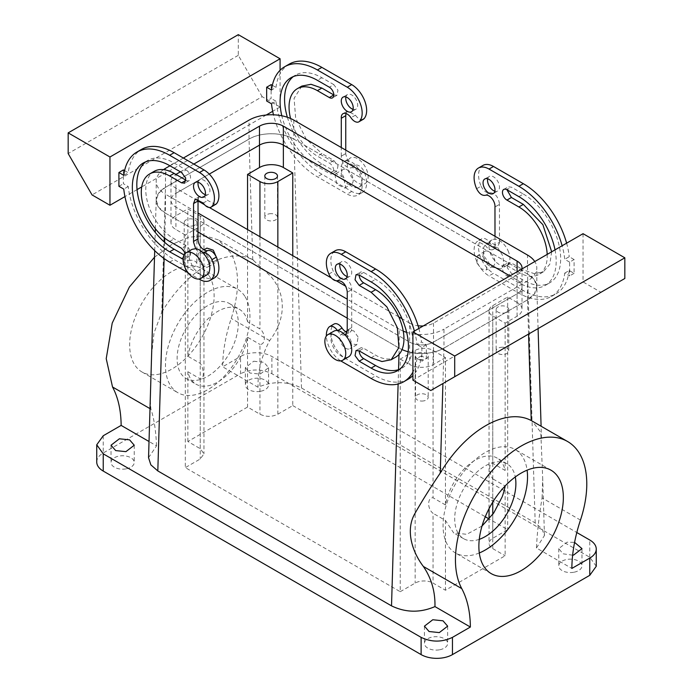 <?xml version="1.0" encoding="UTF-8"?>
<svg xmlns="http://www.w3.org/2000/svg" width="693" height="693" viewBox="0 0 693 693"><rect width="100%" height="100%" fill="white"/><g stroke="black" fill="none" stroke-linecap="round" stroke-linejoin="round"><path stroke-width="0.52" stroke-dasharray="3.46 2.6" d="M479.305 552.962A59.728 34.485 -60 0 1 455.431 552.953A59.728 34.485 -60 0 1 448.232 499.246A59.728 34.485 -60 0 1 515.159 449.506A59.728 34.485 -60 0 1 527.104 470.175M479.279 539.345A43.269 24.983 -60 0 1 463.66 538.704A43.269 24.983 -60 0 1 458.445 499.792A43.269 24.983 -60 0 1 506.93 463.756A43.269 24.983 -60 0 1 515.289 476.966M185.317 234.979L175.918 229.556A16.883 9.745 0 0 1 170.972 222.661A16.883 9.745 0 0 1 175.918 215.766L187.855 208.87L200.242 216.025A12.665 7.311 180 0 1 203.95 221.197A12.665 7.311 180 0 1 200.242 226.368L185.317 234.979L185.317 467.628L400.225 591.701L400.225 359.061L415.15 350.441A12.665 7.311 180 0 1 433.056 350.441L445.443 357.597L445.443 504.937A43.269 24.983 -60 0 1 448.449 494.022A43.269 24.983 -60 0 1 496.933 457.986A43.269 24.983 -60 0 1 505.145 470.469L492.758 463.314C488.695 461.928 488.695 473.44 492.758 478.828L492.758 502.139M445.443 504.937L433.056 497.782C427.2 497.435 427.191 508.948 433.056 513.296L433.056 583.09L445.443 590.237L505.145 555.769L505.145 485.975A43.269 24.983 -60 0 1 505.145 485.984L492.758 478.828M482.016 526.039L466.779 534.303L453.664 532.926L445.443 520.443L433.056 513.296M445.443 520.443L445.443 590.237M400.225 591.701L415.15 583.09A12.665 7.311 180 0 1 433.056 583.09M445.443 357.597L433.506 364.483A16.883 9.745 0 0 1 409.632 364.483L409.632 342.082A16.883 9.745 0 0 0 433.506 342.082L517.082 293.832A16.883 9.745 0 0 0 522.028 286.937A16.883 9.745 0 0 0 517.082 280.041L517.082 271.769M517.082 302.451L507.683 297.02L492.758 305.639A12.665 7.311 180 0 0 489.05 310.802A12.665 7.311 180 0 0 492.758 315.973L505.145 323.129L517.082 316.233A16.883 9.745 0 0 0 522.028 309.338A16.883 9.745 0 0 0 517.082 302.451L517.082 280.041L509.918 275.909L517.082 280.041A16.883 9.745 0 0 1 522.028 286.937L522.028 267.983M505.145 323.129L505.145 470.469M492.758 514.379L492.758 548.622A12.665 7.311 180 0 1 489.05 543.451A12.665 7.311 180 0 1 492.758 538.279L507.683 529.669L489.05 518.91M492.758 548.622L505.145 555.769M580.465 520.088L542.082 497.92C539.024 516.164 537.153 532.856 536.451 547.99L571.855 568.433M542.082 497.92L542.706 478.62L540.8 432.302L532.155 421.049M148.545 457.692L156.549 445.85L149.03 441.51M96.743 462.023A22.159 12.795 180 0 1 103.24 452.979L240.54 373.709L240.54 356.479A22.159 12.795 0 0 1 271.881 356.479L576.81 532.527M596.257 566.285L589.76 557.241L271.881 373.709C261.434 368.754 250.987 368.754 240.54 373.709M439.31 649.835A11.608 6.705 180 0 1 424.437 643.399A11.608 6.705 180 0 1 432.779 636.971A11.608 6.705 180 0 1 447.652 643.399A11.608 6.705 180 0 1 439.31 649.835M125.909 468.892A11.608 6.705 180 0 1 111.027 462.456A11.608 6.705 180 0 1 119.369 456.029A11.608 6.705 180 0 1 134.243 462.456A11.608 6.705 180 0 1 125.909 468.892M573.631 572.288A11.608 6.705 180 0 1 558.757 565.852A11.608 6.705 180 0 1 567.091 559.424A11.608 6.705 180 0 1 581.973 565.852A11.608 6.705 180 0 1 573.631 572.288M260.221 391.337A11.608 6.705 180 0 1 245.348 384.91A11.608 6.705 180 0 1 253.69 378.482A11.608 6.705 180 0 1 268.563 384.91A11.608 6.705 180 0 1 260.221 391.337M536.451 547.99L544.455 535.516L541.943 528.698L535.187 522.912L301.481 387.985C287.335 381.15 272.851 380.907 258.039 387.257L222.635 366.814L240.54 356.479M572.635 555.197L563.002 553.802L558.757 548.622L567.091 542.186L574.584 542.376M253.69 361.244L263.912 362.309L268.563 367.68L260.221 374.107L250 373.042L245.348 367.68L253.69 361.244M292.775 255.656L292.775 405.587L277.85 414.206C271.881 417.039 265.913 417.039 259.944 414.206L247.557 407.051L187.855 441.519L200.242 448.674L203.95 453.837L200.242 459.009L185.317 467.628M292.775 405.587L485.299 516.744M400.225 359.061L409.632 364.483M420.088 352.538A6.332 3.656 0 0 0 415.531 356.037A6.332 3.656 0 0 0 423.648 359.546A6.332 3.656 0 0 0 428.196 356.037A6.332 3.656 0 0 0 420.088 352.538M301.481 387.985L293.815 139.085L527.529 274.012L534.277 279.79L536.789 286.607L534.494 293.789L527.52 299.87L443.97 348.103L527.529 299.861A31.661 18.278 0 0 0 536.806 286.937A31.661 18.278 0 0 0 527.529 274.012L527.529 255.059M535.187 522.912L527.529 274.012L293.815 139.085C282.155 131.991 260.689 131.999 249.03 139.085L165.48 187.327L158.723 193.113L156.202 199.948L158.506 207.112L165.471 213.184L164.726 238.106M398.995 354.452L399.185 348.111L347.245 318.13L399.185 348.111C410.845 355.197 432.311 355.188 443.97 348.103L443.953 329.158L527.529 280.908A31.661 18.278 0 0 0 536.806 267.983A31.661 18.278 0 0 0 534.779 261.556M293.815 120.123L293.815 139.085A31.661 18.278 0 0 0 249.047 139.085L165.471 187.335A31.661 18.278 0 0 0 156.194 200.26A31.661 18.278 0 0 0 165.471 213.184L198.007 231.964L165.471 213.184L165.471 194.222L198.007 213.011M423.276 325.935A16.883 9.745 0 0 0 433.506 323.129L517.082 274.878L517.082 293.832L433.506 342.082A16.883 9.745 0 0 1 409.632 342.082L175.918 207.146L175.918 188.193L198.033 200.961M175.918 215.766L175.918 193.364L209.269 174.108L175.918 193.364A16.883 9.745 0 0 0 170.972 200.26A16.883 9.745 0 0 0 175.918 207.146L409.632 342.082L409.632 323.129A16.883 9.745 0 0 0 418.07 325.771M504.244 313.019A6.332 3.656 0 0 0 508.792 309.511A6.332 3.656 0 0 0 500.675 306.003A6.332 3.656 0 0 0 496.127 309.511A6.332 3.656 0 0 0 504.244 313.019M507.683 297.02L507.683 529.669M154.504 257.198L171.587 244.638L188.687 237.283L204.634 235.655L218.321 239.865L231.237 253.577C239.639 270.357 239.639 291.987 231.237 318.459C225.641 335.429 222.774 351.55 222.635 366.814M208.957 275.502A59.728 34.485 120 0 0 201.75 268.555A59.728 34.485 120 0 0 146.569 295.859A59.728 34.485 120 0 0 134.823 365.064A59.728 34.485 120 0 0 142.022 372.011A59.728 34.485 120 0 0 197.202 344.707A59.728 34.485 120 0 0 208.957 275.502M216.935 258.48L216.103 261.885L215.038 262.898L207.224 259.043L205.83 249.116L206.895 248.103M358.082 337.015L353.802 330.907L348.674 329.963L347.41 337.69L351.689 343.806L356.817 344.75L358.082 337.015M156.549 445.85C155.847 430.31 153.976 418.078 150.918 409.156L150.234 400.987M151.602 354.963L154.002 333.021L161.772 312.283L165.48 187.327M161.772 312.283A92.862 53.612 120 0 1 252.746 259.762L270.902 276.472C287.404 295.946 285.118 320.487 269.629 340.627C261.564 355.968 257.701 371.517 258.039 387.257M334.918 174.584L335.888 173.631L343.667 177.503L345.59 187.127L344.62 188.08L336.841 184.208L334.918 174.584M476.897 262.933L481.392 268.927L486.399 269.941L487.17 262.491L482.675 256.497L477.668 255.492L476.897 262.933M247.557 229.556L247.557 321.751L259.944 328.906C265.8 333.238 265.809 344.75 259.944 344.412L259.944 414.206M187.855 441.519L187.855 371.725A43.269 24.983 120 0 0 190.852 379.175A43.269 24.983 120 0 0 196.067 384.208A43.269 24.983 120 0 0 226.221 375.753A43.269 24.983 120 0 0 247.557 337.257L259.944 344.412M247.557 337.257L247.557 407.051M187.855 371.725L200.242 378.88C204.305 380.266 204.305 368.754 200.242 363.366L187.855 356.219L187.855 208.87M423.648 400.909A6.332 3.656 180 0 1 415.531 397.401A6.332 3.656 180 0 1 420.088 393.893A6.332 3.656 180 0 1 428.196 397.401A6.332 3.656 180 0 1 423.648 400.909M247.557 321.751A43.269 24.983 120 0 0 244.551 314.301A43.269 24.983 120 0 0 239.336 309.269A43.269 24.983 120 0 0 209.191 317.723A43.269 24.983 120 0 0 187.855 356.219M500.675 347.366A6.332 3.656 180 0 1 508.792 350.875A6.332 3.656 180 0 1 504.244 354.383A6.332 3.656 180 0 1 496.127 350.875A6.332 3.656 180 0 1 500.675 347.366M244.768 296.188A59.728 34.485 120 0 0 237.569 289.241A59.728 34.485 120 0 0 182.389 316.545A59.728 34.485 120 0 0 170.643 385.75A59.728 34.485 120 0 0 177.841 392.697A59.728 34.485 120 0 0 233.021 365.393A59.728 34.485 120 0 0 244.768 296.188M209.217 265.869A8.446 4.877 60 0 1 208.195 266.848A8.446 4.877 60 0 1 201.689 264.587A8.446 4.877 60 0 1 198.007 256.089A8.446 4.877 60 0 1 198.735 253.205A8.446 4.877 60 0 1 199.757 252.226A8.446 4.877 60 0 1 206.263 254.487A8.446 4.877 60 0 1 209.944 262.985A8.446 4.877 60 0 1 209.217 265.869M339.787 337.95A8.446 4.877 -120 0 0 340.514 341.675A8.446 4.877 -120 0 0 349.974 348.709A8.446 4.877 -120 0 0 351.723 344.837A8.446 4.877 -120 0 0 350.996 341.112A8.446 4.877 -120 0 0 341.536 334.087A8.446 4.877 -120 0 0 339.787 337.95M353.213 180.267A8.446 4.877 60 0 1 352.486 183.151A8.446 4.877 60 0 1 351.464 184.13A8.446 4.877 60 0 1 344.958 181.869A8.446 4.877 60 0 1 341.277 173.371A8.446 4.877 60 0 1 342.004 170.495A8.446 4.877 60 0 1 343.026 169.508A8.446 4.877 60 0 1 349.532 171.769A8.446 4.877 60 0 1 353.213 180.267M483.783 258.957A8.446 4.877 -120 0 0 493.243 265.991A8.446 4.877 -120 0 0 494.993 262.127A8.446 4.877 -120 0 0 494.265 258.394A8.446 4.877 -120 0 0 484.805 251.368A8.446 4.877 -120 0 0 483.056 255.232A8.446 4.877 -120 0 0 483.783 258.957M180.856 373.406A43.269 24.983 120 0 0 186.071 378.439A43.269 24.983 120 0 0 226.039 358.653A43.269 24.983 120 0 0 234.555 308.524A43.269 24.983 120 0 0 229.34 303.491A43.269 24.983 120 0 0 189.371 323.276A43.269 24.983 120 0 0 180.856 373.406M192.325 225.996A6.332 3.656 0 0 0 196.873 222.488A6.332 3.656 0 0 0 188.756 218.979A6.332 3.656 0 0 0 184.208 222.488A6.332 3.656 0 0 0 192.325 225.996M123.38 169.924L123.38 183.714L128.248 186.521A65.428 37.777 -120 0 0 174.125 259.537L203.976 276.776A21.102 12.188 -120 0 0 214.527 277.815M124.575 170.617L128.248 172.739A65.428 37.777 -120 0 1 141.415 149.454M215.636 204.522L207.692 200.459A8.446 4.877 -120 0 0 199.757 196.396A8.446 4.877 -120 0 0 198.155 198.796M145.599 161.876A52.763 30.466 -120 0 1 147.748 160.421A52.763 30.466 -120 0 1 174.125 163.037L186.062 169.924L181.592 172.514M184.087 254.955L186.062 256.089A6.332 3.656 -120 0 0 189.232 256.401A6.332 3.656 -120 0 0 190.203 251.334A6.332 3.656 -120 0 0 186.062 245.755L174.125 238.86A40.099 23.155 -120 0 1 147.93 203.525A40.099 23.155 -120 0 1 154.08 171.388M186.062 180.267A6.332 3.656 -120 0 0 189.232 180.578A6.332 3.656 -120 0 0 190.203 175.502A6.332 3.656 -120 0 0 186.062 169.924M205.319 194.646A8.446 4.877 -120 0 0 208.195 194.473A8.446 4.877 -120 0 0 209.944 190.61A8.446 4.877 -120 0 0 206.263 182.112A8.446 4.877 -120 0 0 199.757 179.851A8.446 4.877 -120 0 0 198.155 182.25M351.697 327.59L347.245 330.189L351.697 327.59A8.446 4.877 60 0 1 351.723 328.3A8.446 4.877 60 0 1 349.974 332.164A8.446 4.877 60 0 1 347.098 332.337M351.723 327.607L351.697 289.674A8.446 4.877 60 0 0 351.723 289.007A8.446 4.877 60 0 0 348.345 280.847A8.446 4.877 60 0 0 342.039 278.023A8.446 4.877 60 0 1 333.359 271.457A21.102 12.188 60 0 1 335.204 250.736M418.867 328.482A65.428 37.777 60 0 1 421.483 342.03L426.342 344.837L426.342 358.627L421.483 355.821A65.428 37.777 60 0 1 412.915 375.563M408.316 379.097A65.428 37.777 60 0 1 375.606 375.857L345.755 358.627A21.102 12.188 60 0 1 332.588 341.9A21.102 12.188 60 0 1 333.359 324.636A8.446 4.877 60 0 1 334.095 324.029M363.66 272.462L359.182 275.043A6.332 3.656 60 0 1 360.499 272.15A6.332 3.656 60 0 1 363.66 272.462L375.606 279.357A52.763 30.466 60 0 1 410.074 325.849A52.763 30.466 60 0 1 401.983 368.13A52.763 30.466 60 0 1 399.653 369.256M395.651 357.164A40.099 23.155 60 0 1 375.606 355.18L363.66 348.284A6.332 3.656 60 0 0 360.499 347.973A6.332 3.656 60 0 0 359.182 350.875L363.66 348.284M339.934 264.111A8.446 4.877 60 0 1 341.536 261.703A8.446 4.877 60 0 1 348.042 263.964A8.446 4.877 60 0 1 351.723 272.462A8.446 4.877 60 0 1 349.974 276.325A8.446 4.877 60 0 1 347.098 276.507M271.517 103.803L275.996 101.221A65.428 37.777 -120 0 0 321.873 174.238L351.723 191.467A21.102 12.188 -120 0 0 362.274 192.515A21.102 12.188 -120 0 0 364.12 171.795A8.446 4.877 -120 0 0 355.535 165.203A8.446 4.877 -120 0 0 355.44 165.229A8.446 4.877 -120 0 1 347.921 160.802L345.755 154.244A8.446 4.877 -120 0 1 345.781 153.577L341.303 156.159A8.446 4.877 -120 0 0 341.277 156.835A8.446 4.877 -120 0 0 344.655 164.986A8.446 4.877 -120 0 0 350.961 167.819A8.446 4.877 -120 0 1 359.641 174.376A21.102 12.188 -120 0 1 357.796 195.097A21.102 12.188 -120 0 1 347.245 194.057L317.394 176.819A65.428 37.777 -120 0 1 273.475 114.813M341.303 156.159L341.277 147.522M290.566 118.486A40.099 23.155 -120 0 0 317.394 156.142L329.34 163.037A6.332 3.656 -120 0 1 333.472 168.616A6.332 3.656 -120 0 1 332.501 173.692A6.332 3.656 -120 0 1 329.34 173.371L317.394 166.485A52.763 30.466 -120 0 1 281.808 115.783M494.993 236.27L494.993 244.889L499.471 242.307L494.993 244.889A8.446 4.877 60 0 1 494.993 245.582A8.446 4.877 60 0 1 493.243 249.445A8.446 4.877 60 0 1 485.308 245.383L477.364 241.311L476.628 241.926A21.102 12.188 60 0 0 475.857 259.182A21.102 12.188 60 0 0 489.024 275.909L493.503 273.328A21.102 12.188 60 0 1 480.336 256.601A21.102 12.188 60 0 1 481.107 239.336L476.628 241.926M564.752 273.103L569.23 270.513L574.09 273.328L574.09 259.537L569.62 262.119L569.62 275.909L564.752 273.103A65.428 37.777 60 0 1 551.585 296.379A65.428 37.777 60 0 1 518.875 293.139L489.024 275.909M569.62 262.119L564.752 259.312A65.428 37.777 60 0 0 562.136 245.764M555.015 249.87A52.763 30.466 60 0 1 545.252 285.412A52.763 30.466 60 0 1 518.875 282.805L506.938 275.909A6.332 3.656 60 0 1 502.797 270.331A6.332 3.656 60 0 1 503.768 265.254A6.332 3.656 60 0 1 506.938 265.566L518.875 272.462A40.099 23.155 60 0 0 538.92 274.445L543.399 271.864L534.199 273.648L523.354 269.88L518.875 272.462M547.193 254.392A40.099 23.155 60 0 1 538.92 274.445M269.352 213.808A6.332 3.656 180 0 1 277.469 217.316A6.332 3.656 180 0 1 272.912 220.824A6.332 3.656 180 0 1 264.804 217.316A6.332 3.656 180 0 1 269.352 213.808M188.756 260.343A6.332 3.656 180 0 1 196.873 263.851A6.332 3.656 180 0 1 192.325 267.351A6.332 3.656 180 0 1 184.208 263.851A6.332 3.656 180 0 1 188.756 260.343M203.214 253.118A8.446 4.877 60 0 1 203.309 253.092L203.214 253.118A8.446 4.877 -120 0 1 195.695 248.692M188.149 272.799L198.908 279.019M128.248 186.521L123.77 189.111M118.91 186.296L123.38 183.714M280.085 70.27L280.085 107.025L272.687 111.304M266.251 115.021L141.718 186.911M137.058 189.605L124.939 196.604M271.136 84.624L271.136 98.415L266.658 100.996M123.77 175.32L128.248 172.739M193.529 203.534L198.007 200.944M183.082 259.243L184.754 258.991L185.49 253.222M345.079 334.944A8.446 4.877 60 0 1 337.56 330.682L337.725 330.587M351.697 289.674L347.219 292.264L351.723 289.691M414.388 331.063A65.428 37.777 60 0 1 417.004 344.62L421.483 342.03M426.342 344.837L421.864 347.427L417.004 344.62M583.047 233.688L583.047 281.938L600.952 292.281L624.835 278.491M412.915 380.171L583.047 281.938M421.864 347.427L421.864 361.209L426.342 358.627M574.09 273.328L569.62 275.909M421.483 355.821L417.004 358.402L421.864 361.209M417.004 358.402A65.428 37.777 60 0 1 412.915 372.072M340.705 360.871A21.102 12.188 60 0 1 326.36 336.027M345.781 153.577L341.277 156.142M345.755 153.56L345.755 150.112M345.755 115.679L341.277 118.226M363.383 119.222A8.446 4.877 -120 0 1 355.44 115.159L347.505 111.088L345.902 113.496M289.163 64.154A65.428 37.777 -120 0 0 275.996 87.431L271.517 90.021M272.332 85.317L275.996 87.431M275.996 101.221L271.136 98.415M333.818 94.967L336.98 95.279L337.95 90.203L333.818 84.624L329.34 87.205M301.827 86.088L294.066 98.371L295.677 118.217L306.124 138.946L321.873 153.56L317.394 156.142M287.361 117.256A52.763 30.466 -120 0 0 321.873 163.894L333.818 170.79L336.98 171.102L337.95 166.025L333.818 160.447L321.873 153.56M333.818 84.624L321.873 77.729A52.763 30.466 -120 0 0 295.495 75.121A52.763 30.466 -120 0 0 293.347 76.576M353.066 109.347A8.446 4.877 -120 0 0 355.942 109.165A8.446 4.877 -120 0 0 357.692 105.301A8.446 4.877 -120 0 0 354.01 96.812A8.446 4.877 -120 0 0 347.505 94.543A8.446 4.877 -120 0 0 345.902 96.951M499.445 242.29A8.446 4.877 60 0 1 499.471 242.992L497.305 247.054A8.446 4.877 60 0 1 489.786 242.793A8.446 4.877 -120 0 0 489.691 242.663A8.446 4.877 -120 0 0 481.843 238.73A8.446 4.877 -120 0 0 481.107 239.336M569.23 270.513A65.428 37.777 60 0 1 556.063 293.797A65.428 37.777 60 0 1 523.354 290.558L493.503 273.328M574.09 259.537L569.23 256.731L564.752 259.312M566.614 243.174A65.428 37.777 60 0 1 569.23 256.731M476.628 188.739L481.107 186.157A21.102 12.188 60 0 1 482.952 165.436M481.107 186.157A8.446 4.877 -120 0 0 489.786 192.715C494.941 192.879 498.172 196.543 499.471 203.707L499.445 204.374L494.967 206.964M499.471 242.307L499.445 204.374M499.471 204.392L494.993 206.982M493.243 249.445L497.721 246.855L497.305 247.054L502.668 255.604L503.846 263.773L500.892 268.884L492.021 267.177L484.338 256.583L483.16 248.406L486.114 243.295L489.691 242.663A14.778 8.533 60 0 1 497.305 247.054M518.875 196.639L523.354 194.049L511.408 187.162L508.246 186.85L506.938 189.743L511.408 187.162M523.354 194.049A52.763 30.466 60 0 1 557.822 240.549A52.763 30.466 60 0 1 549.731 282.831A52.763 30.466 60 0 1 523.354 280.215L511.408 273.328L507.276 267.741L508.246 262.673L511.408 262.985L523.354 269.88M551.671 251.802L549.818 264.163L543.399 271.864M487.681 178.811A8.446 4.877 60 0 1 489.284 176.403A8.446 4.877 60 0 1 495.79 178.664A8.446 4.877 60 0 1 499.471 187.162A8.446 4.877 60 0 1 497.721 191.025A8.446 4.877 60 0 1 494.845 191.207M206.886 274.922L200.242 274.584L193.234 268.165L189.293 258.792L190.332 251.048L192.108 249.333M280.085 107.025L262.179 96.691L92.048 194.915M262.179 96.691L238.297 55.327L238.297 34.65M347.921 160.802A14.778 8.533 -120 0 0 344.334 161.443A14.778 8.533 -120 0 0 342.559 163.158A14.778 8.533 -120 0 0 345.46 180.275A14.778 8.533 -120 0 0 359.113 187.032A14.778 8.533 -120 0 0 360.888 185.317A14.778 8.533 -120 0 0 355.535 165.203A14.778 8.533 60 0 0 347.921 160.802M348.666 356.774A14.778 8.533 60 0 1 332.112 344.473A14.778 8.533 60 0 1 333.887 331.185M430.821 390.505L600.952 292.281M238.297 55.327L68.165 153.56M348.527 159.711A14.778 8.533 60 0 1 350.303 157.995A14.778 8.533 60 0 1 363.955 164.752A14.778 8.533 60 0 1 366.857 181.869A14.778 8.533 60 0 1 365.081 183.584A14.778 8.533 60 0 1 351.429 176.828A14.778 8.533 60 0 1 348.527 159.711M508.645 252.157A14.778 8.533 -120 0 0 492.082 239.847A14.778 8.533 -120 0 0 490.306 253.136A14.778 8.533 -120 0 0 506.86 265.436A14.778 8.533 -120 0 0 508.645 252.157M403.248 331.141A31.661 18.278 0 0 1 399.185 329.158L399.185 348.111A31.661 18.278 0 0 0 402.027 349.567M408.142 351.741A31.661 18.278 0 0 0 443.953 348.111L442.914 383.524M406.644 332.354A31.661 18.278 0 0 0 443.953 329.158M517.082 316.233L517.082 293.832A16.883 9.745 0 0 0 522.028 286.937L522.028 309.338M399.185 329.158L347.245 299.177M409.632 323.129L402.035 318.745M398.726 316.831L345.816 286.287M336.252 280.76L331.427 277.98M209.347 207.493L204.522 204.712M170.972 222.661L170.972 181.297A16.883 9.745 0 0 1 175.918 174.411L175.918 193.364A16.883 9.745 0 0 0 170.972 200.26A16.883 9.745 0 0 0 175.918 207.146L175.918 229.556M517.082 274.878A16.883 9.745 0 0 0 521.942 268.971M163.496 169.62A31.661 18.278 0 0 0 156.194 181.297A31.661 18.278 0 0 0 165.471 194.222M170.972 181.297A16.883 9.745 0 0 0 175.918 188.193M183.376 158.039L169.95 165.792M193.823 164.068L180.397 171.821M415.15 350.441L415.15 583.09M433.056 350.441L433.056 497.782M433.506 323.129L433.506 364.483M492.758 315.973L492.758 463.314M492.758 305.639L492.758 538.279M589.76 557.241L589.76 540.003M528.568 334.069L527.52 299.87M398.12 383.991L398.544 369.655M103.24 435.75L103.24 452.979M164.605 242.273L164.12 258.55M150.918 409.156L150 408.627M271.881 373.709L271.881 356.479M269.629 340.627L231.237 318.459M252.746 259.762L249.03 139.085L249.047 120.123M277.85 247.046L277.85 414.206M259.944 236.703L259.944 328.906M200.242 378.88L200.242 448.674M200.242 216.025L200.242 363.366M200.242 226.368L200.242 459.009M203.976 276.776L199.497 279.357M169.646 262.127L174.125 259.537M203.214 203.04L207.692 200.459M174.125 163.037L169.646 165.618M186.062 256.089L183.203 257.744M186.062 245.755L181.592 248.337M169.646 241.441L174.125 238.86M337.56 280.604L342.039 278.023M328.88 274.038L333.359 271.457M371.127 378.447L375.606 375.857M341.277 361.209L345.755 358.627M328.88 327.226L333.359 324.636M371.127 357.761L375.606 355.18M371.127 281.938L375.606 279.357M355.44 165.229L350.961 167.819M355.44 115.159L350.961 117.741M321.873 174.238L317.394 176.819M351.723 191.467L347.245 194.057M364.12 171.795L359.641 174.376M333.818 160.447L329.34 163.037M333.818 170.79L329.34 173.371M321.873 163.894L317.394 166.485M321.873 77.729L317.394 80.319M489.786 242.793L485.308 245.383M523.354 290.558L518.875 293.139M489.786 192.715L485.308 195.305M518.875 282.805L523.354 280.215M506.938 275.909L511.408 273.328M506.938 265.566L511.408 262.985M527.529 299.861L527.529 280.908M165.471 187.335L165.471 168.373M550.978 470.183L515.159 449.506M491.25 573.639L455.431 552.953M463.66 538.704L453.664 532.926M506.93 463.756L496.933 457.986M489.05 310.802L489.05 508.679M489.05 519.074L489.05 543.451M544.455 535.516L542.706 478.62M541.467 438.4L541.094 426.212M538.089 328.577L536.789 286.607M154.704 250.623L155.241 232.372M155.353 228.725L156.202 199.948M447.652 626.169L447.652 643.399M424.437 626.169L424.437 643.399M134.243 445.227L134.243 462.456M111.027 445.227L111.027 462.456M558.757 548.622L558.757 565.852M581.973 548.622L581.973 565.852M245.348 367.68L245.348 384.91M268.563 367.68L268.563 384.91M203.95 221.197L203.95 453.837M415.531 356.037L415.531 397.401M428.196 356.037L428.196 397.401M508.792 309.511L508.792 350.875M496.127 309.511L496.127 350.875M253.707 260.291L218.321 239.865M201.75 268.555L237.569 289.241M142.022 372.011L177.841 392.697M208.195 266.848L215.038 262.898M199.757 252.226L203.889 249.835M348.674 329.963L347.245 330.786M345.668 331.696L341.536 334.087M356.817 344.75L349.974 348.709M335.888 173.631L343.026 169.508M344.62 188.089L351.464 184.13M493.243 265.991L486.399 269.941M484.805 251.368L477.668 255.492M186.071 378.439L196.067 384.208M229.34 303.491L239.336 309.269M277.469 175.961L277.469 217.316M264.804 175.961L264.804 217.316M196.873 222.488L196.873 263.851M184.208 222.488L184.208 263.851M199.757 196.396L195.279 198.978M147.748 160.421L143.269 163.002M189.232 256.401L184.754 258.991M189.232 180.578L184.754 183.169M199.757 179.851L195.279 182.432M208.195 194.473L203.716 197.055M345.495 334.745L349.974 332.164M356.02 274.731L360.499 272.15M356.02 350.554L360.499 347.973M397.505 370.72L401.983 368.13M345.495 278.915L349.974 276.325M337.058 264.293L341.536 261.703M347.505 111.088L343.026 113.678M362.274 192.515L357.796 195.097M336.98 95.279L332.501 97.86M336.98 171.102L332.501 173.692M295.495 75.121L291.017 77.703M355.942 109.165L351.464 111.755M347.505 94.543L343.026 97.133M481.843 238.73L477.364 241.311M551.585 296.379L556.063 293.797M545.252 285.412L549.731 282.831M503.768 265.254L508.246 262.673M503.768 189.432L508.246 186.85M484.805 178.985L489.284 176.403M493.243 193.607L497.721 191.025M344.334 161.443L350.303 157.995M359.113 187.032L365.081 183.584M492.082 239.847L486.114 243.295M506.86 265.436L500.892 268.884M536.806 286.937L536.806 267.983M156.194 200.26L156.194 181.297"/><path stroke-width="1.04" d="M527.104 470.175A59.728 34.485 -60 0 1 522.357 503.213A59.728 34.485 -60 0 1 479.305 552.962M515.289 476.966A43.269 24.983 -60 0 1 512.144 502.668A43.269 24.983 -60 0 1 479.279 539.345M484.043 519.923A59.728 34.485 -60 0 1 550.978 470.183A59.728 34.485 -60 0 1 558.177 523.891A59.728 34.485 -60 0 1 491.25 573.639A59.728 34.485 -60 0 1 484.043 519.923M505.145 485.984A43.269 24.983 -60 0 1 502.148 496.89L493.711 513.028L482.016 526.039M567.541 441.484A92.862 53.612 -60 0 0 483.29 481.756A92.862 53.612 -60 0 0 461.763 588.617A126.637 73.112 -60 0 1 470.365 627.035L452.46 637.369L452.46 654.599L589.76 575.329L589.76 558.099L571.855 568.433A126.637 73.112 -60 0 1 580.465 520.088A92.862 53.612 -60 0 0 580.465 455.197A92.862 53.612 -60 0 0 567.541 441.484L531.228 420.538L528.568 334.069M461.763 588.617L423.371 566.458C412.309 552.026 405.249 530.362 414.821 513.669C421.968 501.065 430.448 487.525 440.254 473.068A92.862 53.612 -60 0 1 531.228 420.538M423.371 566.458C431.436 578.274 435.299 591.657 434.961 606.592L470.365 627.035M452.46 637.369C442.013 642.324 431.566 642.324 421.119 637.369L103.24 453.837L96.743 444.793L103.24 435.75L121.145 425.407L149.03 441.51M164.12 258.55L157.813 470.928L391.519 605.864C405.665 612.699 420.149 612.941 434.961 606.592M157.813 470.928L150.849 464.856L148.545 457.692L154.704 250.623M432.779 619.741L443 620.807L447.652 626.169L439.31 632.596L429.088 631.531L424.437 626.169L432.779 619.741M119.369 438.79L129.591 439.856L134.243 445.227L125.909 451.654L115.679 450.589L111.027 445.227L119.369 438.79M452.46 654.599A22.159 12.795 180 0 1 421.119 654.599L103.24 471.075A22.159 12.795 180 0 1 96.743 462.023L96.743 444.793M589.76 575.329L596.257 566.285L596.257 549.055A22.159 12.795 0 0 0 589.76 540.003L576.81 532.527M589.76 558.099A22.159 12.795 0 0 0 596.257 549.055M574.584 542.376L581.973 548.622L573.631 555.05L572.635 555.197M485.299 516.744L489.05 518.91M347.245 318.13L198.007 231.964L347.245 318.13M292.775 255.656L292.775 172.947L283.368 167.515L283.368 145.114A16.883 9.745 0 0 0 259.494 145.114L209.269 174.108L259.494 145.114L259.494 126.152L193.823 164.068M521.942 268.971A16.883 9.745 0 0 0 522.028 267.983A16.883 9.745 0 0 0 517.082 261.088L283.368 126.152L283.368 145.114L509.918 275.909L283.368 145.114A16.883 9.745 0 0 0 259.494 145.114L259.494 167.515L247.557 174.411L247.557 229.556M150 408.627L112.535 386.997L106.22 358.645L112.214 323.103L129.374 287.041L154.504 257.198M112.535 386.997C118.131 397.505 120.998 410.308 121.145 425.407M203.889 249.835L206.895 248.103L213.271 250.156L216.935 258.48M292.775 172.947L277.85 181.557A12.665 7.311 180 0 1 259.944 181.557L259.944 236.703M283.368 167.515A16.883 9.745 0 0 0 259.494 167.515M247.557 174.411L259.944 181.557M272.912 179.47A6.332 3.656 0 0 0 277.469 175.961A6.332 3.656 0 0 0 269.352 172.453A6.332 3.656 0 0 0 264.804 175.961A6.332 3.656 0 0 0 272.912 179.47M198.155 198.796A8.446 4.877 -120 0 0 198.007 200.26A8.446 4.877 -120 0 0 198.033 200.961L198.007 238.86L193.529 241.441L198.007 238.86A8.446 4.877 -120 0 0 198.007 239.544A8.446 4.877 -120 0 0 201.386 247.704A8.446 4.877 -120 0 0 207.692 250.537C210.975 250.043 213.868 252.235 216.372 257.094A21.102 12.188 -120 0 1 214.527 277.815L210.048 280.405A21.102 12.188 -120 0 0 211.893 259.684L216.372 257.094M188.149 272.799L169.646 262.127A65.428 37.777 -120 0 1 123.77 189.111L118.91 186.296L118.91 172.514L123.38 169.924L124.575 170.617M216.372 203.915L211.893 206.497A8.446 4.877 60 0 1 211.157 207.112L216.372 203.915A21.102 12.188 -120 0 0 217.143 186.651A21.102 12.188 -120 0 0 203.976 169.924L174.125 152.694A65.428 37.777 -120 0 0 141.415 149.454L136.937 152.036A65.428 37.777 -120 0 0 123.77 175.32L118.91 172.514M145.599 161.876A52.763 30.466 -120 0 0 140.289 204.747A52.763 30.466 -120 0 0 174.125 249.203L184.087 254.955M174.125 173.371L169.646 175.961L181.592 182.848L186.062 180.267L174.125 173.371A40.099 23.155 -120 0 0 154.08 171.388L149.601 173.969A40.099 23.155 -120 0 0 143.451 206.107A40.099 23.155 -120 0 0 169.646 241.441L181.592 248.337L185.49 253.222M198.155 182.25A8.446 4.877 -120 0 0 198.007 183.714A8.446 4.877 -120 0 0 205.319 194.646M347.098 332.337A8.446 4.877 60 0 1 342.039 328.092A8.446 4.877 60 0 0 334.095 324.029L329.617 326.611A8.446 4.877 60 0 1 337.465 330.544A14.778 8.533 60 0 1 345.079 334.944A14.778 8.533 60 0 1 350.441 343.485A14.778 8.533 60 0 1 348.666 356.774L342.697 360.221A14.778 8.533 -120 0 0 344.473 346.933A14.778 8.533 -120 0 0 327.919 334.632A14.778 8.533 -120 0 0 326.143 347.912A14.778 8.533 -120 0 0 342.697 360.221M345.495 334.745L347.245 330.882A8.446 4.877 60 0 0 347.219 330.171L347.245 291.588C345.946 284.425 342.714 280.769 337.56 280.604A8.446 4.877 60 0 1 328.88 274.038A21.102 12.188 60 0 1 330.726 253.317L335.204 250.736A21.102 12.188 60 0 1 345.755 251.784L375.606 269.014A65.428 37.777 60 0 1 418.867 328.482M412.915 375.563A65.428 37.777 60 0 1 408.316 379.097L403.837 381.687A65.428 37.777 60 0 1 371.127 378.447L341.277 361.209A21.102 12.188 60 0 1 340.705 360.871M359.182 285.386L363.66 282.805A6.332 3.656 60 0 1 359.182 275.043L356.02 274.731L355.05 279.807L359.182 285.386L371.127 292.281L386.876 306.895L397.323 327.616L398.934 347.47L391.173 359.754L381.973 361.538L371.127 357.761L359.182 350.875A6.332 3.656 60 0 0 363.66 358.627L375.606 365.523A52.763 30.466 60 0 0 399.653 369.256M363.66 282.805L375.606 289.691A40.099 23.155 60 0 1 401.801 325.034A40.099 23.155 60 0 1 395.651 357.164L391.173 359.754M347.098 276.507A8.446 4.877 60 0 1 339.787 265.566A8.446 4.877 60 0 1 339.934 264.111M341.277 147.522L341.303 118.243A8.446 4.877 -120 0 1 341.277 117.541A8.446 4.877 -120 0 1 343.026 113.678A8.446 4.877 -120 0 1 350.961 117.741A8.446 4.877 -120 0 0 358.905 121.803A8.446 4.877 -120 0 0 359.641 121.197A21.102 12.188 -120 0 0 360.412 103.933A21.102 12.188 -120 0 0 347.245 87.205L317.394 69.976A65.428 37.777 -120 0 0 284.684 66.736A65.428 37.777 -120 0 0 271.517 90.021L266.658 87.214L266.658 100.996L271.517 103.803A65.428 37.777 -120 0 0 273.475 114.813M329.34 97.548L317.394 90.653A40.099 23.155 -120 0 0 297.349 88.669L301.827 86.088L311.027 84.295L321.873 88.072L333.818 94.967L329.34 97.548A6.332 3.656 -120 0 0 332.501 97.86A6.332 3.656 -120 0 0 333.472 92.793A6.332 3.656 -120 0 0 329.34 87.205L317.394 80.319A52.763 30.466 -120 0 0 291.017 77.703A52.763 30.466 -120 0 0 281.808 115.783M297.349 88.669A40.099 23.155 -120 0 0 290.566 118.486M341.277 100.996A8.446 4.877 -120 0 0 344.958 109.494A8.446 4.877 -120 0 0 351.464 111.755A8.446 4.877 -120 0 0 353.213 107.891A8.446 4.877 -120 0 0 349.532 99.394A8.446 4.877 -120 0 0 343.026 97.133A8.446 4.877 -120 0 0 341.277 100.996M494.993 236.27L494.967 206.964A8.446 4.877 60 0 0 494.993 206.289A8.446 4.877 60 0 0 491.614 198.129A8.446 4.877 60 0 0 485.308 195.305C482.025 195.79 479.132 193.607 476.628 188.739A21.102 12.188 60 0 1 478.473 168.018A21.102 12.188 60 0 1 489.024 169.066L518.875 186.296A65.428 37.777 60 0 1 562.136 245.764M555.015 249.87A52.763 30.466 60 0 0 518.875 196.639L506.938 189.743A6.332 3.656 60 0 0 503.768 189.432A6.332 3.656 60 0 0 502.797 194.508A6.332 3.656 60 0 0 506.938 200.086L518.875 206.973A40.099 23.155 60 0 1 547.193 254.392M483.056 182.848A8.446 4.877 60 0 1 484.805 178.985A8.446 4.877 60 0 1 491.311 181.245A8.446 4.877 60 0 1 494.993 189.743A8.446 4.877 60 0 1 493.243 193.607A8.446 4.877 60 0 1 486.737 191.346A8.446 4.877 60 0 1 483.056 182.848M193.555 241.459A8.446 4.877 -120 0 0 193.529 242.134L195.695 248.692A14.778 8.533 60 0 1 203.309 253.092A8.446 4.877 60 0 1 211.893 259.684M198.908 279.019L199.497 279.357A21.102 12.188 -120 0 0 210.048 280.405M109.953 156.999L109.953 205.258L92.048 194.915L68.165 153.56L68.165 132.874L109.953 156.999L280.085 58.775L280.085 70.27M272.687 111.304L266.251 115.021M141.718 186.911L137.058 189.605M124.939 196.604L109.953 205.258M272.332 85.317L271.136 84.624L266.658 87.214M211.893 206.497A21.102 12.188 -120 0 0 212.664 189.232A21.102 12.188 -120 0 0 199.497 172.514L169.646 155.275A65.428 37.777 -120 0 0 136.937 152.036M211.157 207.112A8.446 4.877 60 0 1 203.214 203.04L195.279 198.978L193.555 203.551L198.033 200.961L204.522 204.712M193.529 241.441L193.555 203.551M174.125 249.203L169.646 251.784A52.763 30.466 -120 0 1 135.178 205.284A52.763 30.466 -120 0 1 143.269 163.002A52.763 30.466 -120 0 1 169.646 165.618L181.592 172.514L185.724 178.092L184.754 183.16L181.592 182.848M169.646 251.784L183.082 259.243M169.646 175.961A40.099 23.155 -120 0 0 149.601 173.969M205.466 193.191A8.446 4.877 -120 0 0 201.784 184.693A8.446 4.877 -120 0 0 195.279 182.432A8.446 4.877 -120 0 0 193.529 186.296A8.446 4.877 -120 0 0 197.21 194.794A8.446 4.877 -120 0 0 203.716 197.055A8.446 4.877 -120 0 0 205.466 193.191M330.726 253.317A21.102 12.188 60 0 1 341.277 254.366L371.127 271.604A65.428 37.777 60 0 1 414.388 331.063M412.915 331.912L412.915 380.171L430.821 390.505L454.703 376.723L454.703 356.037L412.915 331.912L583.047 233.688L624.835 257.813L624.835 278.491L454.703 376.723M412.915 372.072A65.428 37.777 60 0 1 403.837 381.687M326.36 336.027A21.102 12.188 60 0 1 328.88 327.226A8.446 4.877 60 0 1 329.617 326.611M359.182 275.043L371.127 281.938A52.763 30.466 60 0 1 405.596 328.439A52.763 30.466 60 0 1 397.505 370.72A52.763 30.466 60 0 1 371.127 368.104L359.182 361.209L355.05 355.63L356.02 350.563L359.182 350.875M347.245 275.043A8.446 4.877 60 0 1 345.495 278.915A8.446 4.877 60 0 1 338.99 276.646A8.446 4.877 60 0 1 335.308 268.156A8.446 4.877 60 0 1 337.058 264.293A8.446 4.877 60 0 1 343.563 266.554A8.446 4.877 60 0 1 347.245 275.043M345.755 150.112L345.755 115.679M345.902 113.496L345.781 115.662L341.303 118.243M358.905 121.803L363.383 119.222A8.446 4.877 -120 0 0 364.12 118.616A21.102 12.188 -120 0 0 364.89 101.351A21.102 12.188 -120 0 0 351.723 84.624L321.873 67.394A65.428 37.777 -120 0 0 289.163 64.154L284.684 66.736M293.347 76.576A52.763 30.466 -120 0 0 287.361 117.256M345.902 96.951A8.446 4.877 -120 0 0 345.755 98.415A8.446 4.877 -120 0 0 353.066 109.347M478.473 168.018L482.952 165.436A21.102 12.188 60 0 1 493.503 166.476L523.354 183.714A65.428 37.777 60 0 1 566.614 243.174M506.938 200.086L511.408 197.496L523.354 204.392L542.879 224.671L551.671 251.802M511.408 197.496L506.938 189.743M494.845 191.207A8.446 4.877 60 0 1 487.534 180.267A8.446 4.877 60 0 1 487.681 178.811M207.692 250.537L203.292 253.075C209.494 260.481 211.278 267.186 208.662 273.198L206.886 274.922L200.918 278.361A14.778 8.533 60 0 1 187.266 271.613A14.778 8.533 60 0 1 184.355 254.496A14.778 8.533 60 0 1 186.14 252.772A14.778 8.533 60 0 1 199.792 259.529A14.778 8.533 60 0 1 202.694 276.646A14.778 8.533 60 0 1 200.918 278.361M192.108 249.333L195.695 248.692M68.165 132.874L238.297 34.65L280.085 58.775M327.919 334.632L333.887 331.185A14.778 8.533 60 0 1 337.465 330.544M454.703 356.037L624.835 257.813M402.027 349.567A31.661 18.278 0 0 0 408.142 351.741M403.248 331.141A31.661 18.278 0 0 0 406.644 332.354M418.07 325.771A16.883 9.745 0 0 0 423.276 325.935M347.245 299.177L198.007 213.011M402.035 318.745L398.726 316.831M345.816 286.287L336.252 280.76M331.427 277.98L209.347 207.493M534.779 261.556A31.661 18.278 0 0 0 527.529 255.059L293.815 120.123A31.661 18.278 0 0 0 249.047 120.123L183.376 158.039M169.95 165.792L165.471 168.373A31.661 18.278 0 0 0 163.496 169.62M180.397 171.821L175.918 174.411M283.368 126.152A16.883 9.745 0 0 0 259.494 126.152M492.758 502.139L492.758 514.379M421.119 637.369L421.119 654.599M440.254 473.068L442.914 383.524M391.519 605.864L398.12 383.991M398.544 369.655L398.995 354.452M103.24 453.837L103.24 471.075M164.726 238.106L164.605 242.273M277.85 181.557L277.85 247.046M174.125 152.694L169.646 155.275M199.497 172.514L203.976 169.924M183.203 257.744L181.592 258.68M337.725 330.587L342.039 328.092M341.277 254.366L345.755 251.784M371.127 271.604L375.606 269.014M371.127 292.281L375.606 289.691M359.182 361.209L363.66 358.627M371.127 368.104L375.606 365.523M364.12 118.616L359.641 121.197M351.723 84.624L347.245 87.205M321.873 67.394L317.394 69.976M321.873 88.072L317.394 90.653M518.875 186.296L523.354 183.714M493.503 166.476L489.024 169.066M518.875 206.973L523.354 204.392M517.082 271.769L517.082 261.088M489.05 508.679L489.05 519.074M541.094 426.212L538.089 328.577M155.241 232.372L155.353 228.725M347.245 330.786L345.668 331.696M186.14 252.772L192.108 249.324"/></g></svg>
